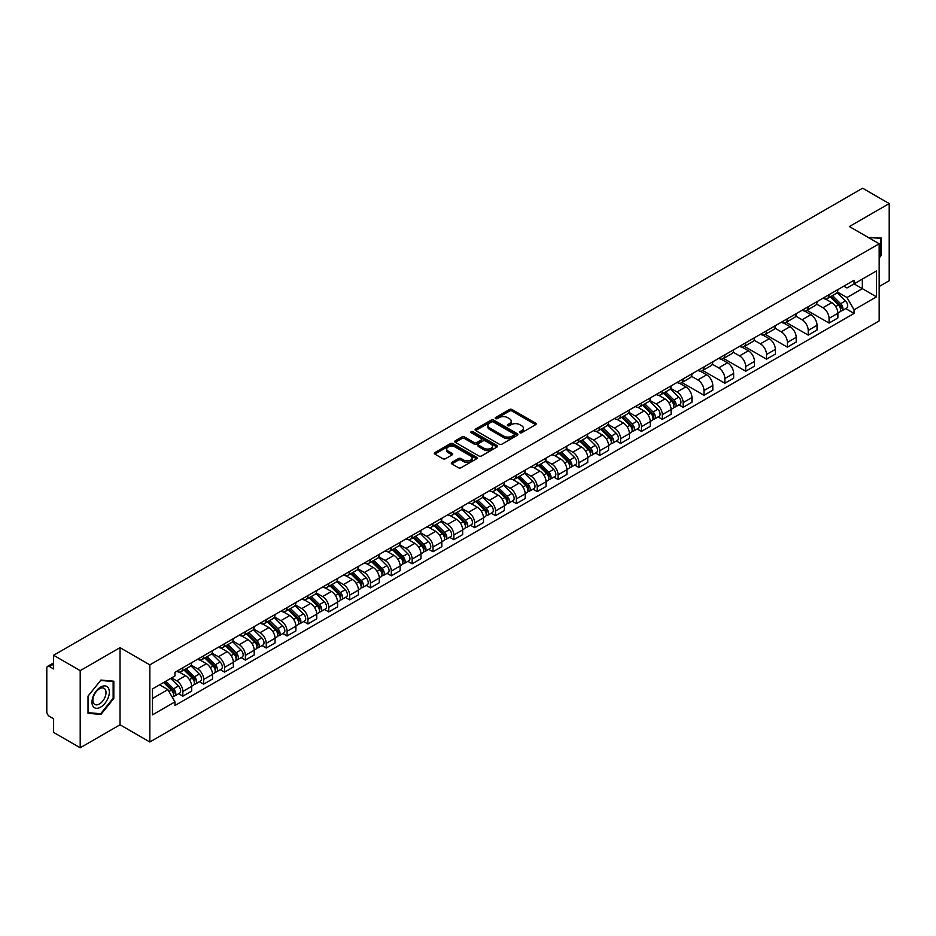 <?xml version="1.0" encoding="UTF-8"?>
<svg xmlns="http://www.w3.org/2000/svg" width="936" height="936" viewBox="0 0 936 936"><rect width="100%" height="100%" fill="white"/><g stroke="black" fill="none" stroke-linecap="round" stroke-linejoin="round"><path stroke-width="1.4" d="M519.889 432.724A1.299 0.749 0 0 0 521.726 432.724L535.661 424.675A1.86 1.076 0 0 0 536.199 423.926A1.86 1.076 0 0 0 535.661 423.166L512.05 409.535A1.86 1.076 0 0 0 509.43 409.535L495.483 417.585A1.299 0.749 0 0 0 497.32 418.638L499.134 417.596A5.932 3.428 0 0 1 507.523 417.596L509.488 418.731A5.932 3.428 0 0 1 511.231 421.153A5.932 3.428 0 0 1 509.488 423.587L507.686 424.628A1.299 0.749 0 0 0 509.523 425.681L511.325 424.64A5.932 3.428 0 0 1 519.726 424.64L521.691 425.775A5.932 3.428 0 0 1 523.423 428.197A5.932 3.428 0 0 1 521.691 430.618L519.889 431.66A1.299 0.749 0 0 0 519.889 432.724L519.889 431.66M451.842 462.396A1.86 1.076 0 0 0 451.304 463.144A1.86 1.076 0 0 0 451.842 463.905L458.464 467.731A1.86 1.076 0 0 0 461.085 467.731L476.564 458.792A1.86 1.076 0 0 0 477.114 458.043A1.86 1.076 0 0 0 476.564 457.283L452.954 443.652A1.86 1.076 0 0 0 450.333 443.652L434.854 452.591A1.86 1.076 0 0 0 434.316 453.34A1.86 1.076 0 0 0 434.854 454.1L442.857 458.722A1.86 1.076 0 0 0 445.477 458.722L452.111 454.896A1.86 1.076 0 0 0 452.65 454.135A1.86 1.076 0 0 0 452.111 453.375L448.133 451.094A4.961 2.866 0 0 1 446.683 449.069A4.961 2.866 0 0 1 449.748 446.413A4.961 2.866 0 0 1 455.153 447.034L470.703 456.007A4.961 2.866 0 0 1 472.154 458.043A4.961 2.866 0 0 1 469.088 460.688A4.961 2.866 0 0 1 463.683 460.067L461.085 458.57A1.86 1.076 0 0 0 458.464 458.57L451.842 462.396L451.842 463.905L458.464 460.114L458.464 458.57M149.83 664.852L120.03 647.642L80.203 670.632L53.609 655.282L862.606 188.218L889.2 203.568L849.373 226.559L879.173 243.758L149.83 664.852L149.83 742.002L879.173 320.919L879.173 243.758M499.262 444.179A1.86 1.076 0 0 0 501.883 444.179L517.362 435.24A1.86 1.076 0 0 0 517.9 434.491A1.86 1.076 0 0 0 517.362 433.731L493.752 420.1A1.86 1.076 0 0 0 491.131 420.1L475.652 429.039A1.86 1.076 0 0 0 475.102 429.788A1.86 1.076 0 0 0 475.652 430.548L499.262 444.179M471.639 433.005A1.299 0.749 0 0 1 472.961 433.192L472.961 431.648L496.969 445.501A1.86 1.076 0 0 1 497.507 446.261A1.86 1.076 0 0 1 496.969 447.022L481.49 455.961A1.86 1.076 0 0 1 478.869 455.961L455.259 442.318L455.259 440.809A1.86 1.076 0 0 0 454.709 441.57A1.86 1.076 0 0 0 455.259 442.318M455.259 440.809L461.881 436.983A1.86 1.076 0 0 1 464.502 436.983L474.072 442.517A1.86 1.076 0 0 0 476.705 442.517L481.092 439.978A1.86 1.076 0 0 0 481.642 439.218A1.86 1.076 0 0 0 481.092 438.457L471.124 432.701A1.299 0.749 0 0 1 472.961 431.648M80.203 670.632L80.203 747.782L53.609 732.432L53.609 718.778L49.468 716.391A3.779 2.188 -120 0 1 46.8 711.758L46.8 668.093A3.779 2.188 -120 0 1 47.584 666.362L53.609 662.875M879.173 286.51L889.2 280.718L889.2 203.568M80.203 747.782L120.03 724.792L149.83 742.002M53.609 655.282L53.609 668.936L49.468 666.549A3.779 2.188 -120 0 0 47.584 666.362M829.062 294.676A8.693 5.019 60 0 1 827.272 298.584L836.082 293.494A8.693 5.019 -120 0 0 837.884 289.587M816.555 304.048L822.919 307.722A8.693 5.019 60 0 1 829.062 318.369L837.884 313.279A8.693 5.019 -120 0 0 831.741 302.632L825.423 298.982M837.884 313.279L837.884 317.983L829.062 323.072L806.961 310.307M827.272 298.584A8.693 5.019 60 0 1 822.99 298.186M829.062 318.369L829.062 323.072M808.224 306.715A8.693 5.019 60 0 1 806.422 310.623L815.244 305.522A8.693 5.019 -120 0 0 817.034 301.626M786.111 322.347L808.224 335.111L817.034 330.022L817.034 325.307A8.693 5.019 -120 0 0 810.892 314.66L804.586 311.021M806.422 310.623A8.693 5.019 60 0 1 802.14 310.225M795.705 316.075L802.07 319.761A8.693 5.019 60 0 1 808.224 330.408L808.224 335.111M787.375 318.755A8.693 5.019 60 0 1 785.573 322.651L794.395 317.561A8.693 5.019 -120 0 0 796.197 313.665M765.262 334.374L787.375 347.139L796.197 342.05L796.197 337.346A8.693 5.019 -120 0 0 790.042 326.699L783.736 323.06M785.573 322.651A8.693 5.019 60 0 1 781.291 322.265M774.856 328.115L781.232 331.789A8.693 5.019 60 0 1 787.375 342.436L787.375 347.139M766.525 330.782A8.693 5.019 60 0 1 764.724 334.69L773.545 329.601A8.693 5.019 -120 0 0 775.347 325.693M744.424 346.414L766.525 359.178L775.347 354.089L775.347 349.385A8.693 5.019 -120 0 0 769.205 338.738L762.887 335.088M764.724 334.69A8.693 5.019 60 0 1 760.453 334.292M754.006 340.154L760.383 343.828A8.693 5.019 60 0 1 766.525 354.475L766.525 359.178M745.676 342.822A8.693 5.019 60 0 1 743.886 346.73L752.696 341.628A8.693 5.019 -120 0 0 754.498 337.732M723.575 358.453L745.688 371.218L754.498 366.128L754.498 361.413A8.693 5.019 -120 0 0 748.355 350.766L742.037 347.127M743.886 346.73A8.693 5.019 60 0 1 739.604 346.332M733.169 352.182L739.534 355.867A8.693 5.019 60 0 1 745.688 366.514L745.688 371.218M724.838 354.861A8.693 5.019 60 0 1 723.037 358.757L731.858 353.668A8.693 5.019 -120 0 0 733.66 349.771M702.725 370.48L724.838 383.245L733.66 378.156L733.66 373.452A8.693 5.019 -120 0 0 727.506 362.805L721.2 359.167M723.037 358.757A8.693 5.019 60 0 1 718.754 358.371M712.319 364.221L718.684 367.895A8.693 5.019 60 0 1 724.838 378.542L724.838 383.245M703.989 366.9A8.693 5.019 60 0 1 702.187 370.796L711.009 365.707A8.693 5.019 -120 0 0 712.811 361.799M681.876 382.52L703.989 395.284L712.811 390.195L712.811 385.492A8.693 5.019 -120 0 0 706.657 374.845L700.35 371.194M702.187 370.796A8.693 5.019 60 0 1 697.905 370.41M691.47 376.26L697.846 379.934A8.693 5.019 60 0 1 703.989 390.581L703.989 395.284M683.14 378.928A8.693 5.019 60 0 1 681.338 382.836L690.16 377.746A8.693 5.019 -120 0 0 691.961 373.838M678.916 404.878L683.14 407.324L691.961 402.234L691.961 397.519A8.693 5.019 -120 0 0 685.819 386.872L679.501 383.233M681.338 382.836A8.693 5.019 60 0 1 677.067 382.438M670.632 388.288L676.997 391.973A8.693 5.019 60 0 1 683.14 402.62L683.14 407.324M662.302 390.967A8.693 5.019 60 0 1 660.5 394.863L669.322 389.774A8.693 5.019 -120 0 0 671.112 385.878M658.067 416.918L662.302 419.351L671.112 414.262L671.112 409.558A8.693 5.019 -120 0 0 664.97 398.911L658.652 395.273M660.5 394.863A8.693 5.019 60 0 1 656.218 394.477M649.783 400.327L656.148 404.001A8.693 5.019 60 0 1 662.302 414.648L662.302 419.351M641.452 403.006A8.693 5.019 60 0 1 639.651 406.903L648.472 401.813A8.693 5.019 -120 0 0 650.274 397.905M637.217 428.945L641.452 431.391L650.274 426.301L650.274 421.598A8.693 5.019 -120 0 0 644.12 410.951L637.814 407.3M639.651 406.903A8.693 5.019 60 0 1 635.368 406.516M628.933 412.366L635.298 416.04A8.693 5.019 60 0 1 641.452 426.687L641.452 431.391M620.603 415.034A8.693 5.019 60 0 1 618.801 418.942L627.623 413.852A8.693 5.019 -120 0 0 629.425 409.945M616.379 440.985L620.603 443.43L629.425 438.34L629.425 433.625A8.693 5.019 -120 0 0 623.282 422.978L616.964 419.34M618.801 418.942A8.693 5.019 60 0 1 614.519 418.544M608.084 424.394L614.461 428.08A8.693 5.019 60 0 1 620.603 438.727L620.603 443.43M599.754 427.073A8.693 5.019 60 0 1 597.964 430.969L606.774 425.88A8.693 5.019 -120 0 0 608.575 421.984M595.53 453.024L599.754 455.458L608.575 450.368L608.575 445.665A8.693 5.019 -120 0 0 602.433 435.018L596.115 431.379M597.964 430.969A8.693 5.019 60 0 1 593.681 430.583M587.246 436.433L593.611 440.107A8.693 5.019 60 0 1 599.754 450.754L599.754 455.458M578.916 439.113A8.693 5.019 60 0 1 577.114 443.009L585.936 437.919A8.693 5.019 -120 0 0 587.726 434.011M574.681 465.052L578.916 467.497L587.738 462.407L587.738 457.704A8.693 5.019 -120 0 0 581.584 447.057L575.277 443.407M577.114 443.009A8.693 5.019 60 0 1 572.832 442.623M566.397 448.473L572.762 452.146A8.693 5.019 60 0 1 578.916 462.793L578.916 467.497M558.067 451.14A8.693 5.019 60 0 1 556.265 455.048L565.087 449.959A8.693 5.019 -120 0 0 566.888 446.051M553.843 477.091L558.067 479.536L566.888 474.447L566.888 469.732A8.693 5.019 -120 0 0 560.734 459.085L554.428 455.446M556.265 455.048A8.693 5.019 60 0 1 551.983 454.65M545.548 460.5L551.924 464.186A8.693 5.019 60 0 1 558.067 474.833L558.067 479.536M537.217 463.18A8.693 5.019 60 0 1 535.415 467.076L544.237 461.986A8.693 5.019 -120 0 0 546.039 458.09M532.993 489.13L537.217 491.564L546.039 486.474L546.039 481.771A8.693 5.019 -120 0 0 539.896 471.124L533.578 467.485M535.415 467.076A8.693 5.019 60 0 1 531.145 466.69M524.698 472.54L531.075 476.213A8.693 5.019 60 0 1 537.217 486.86L537.217 491.564M516.368 475.219A8.693 5.019 60 0 1 514.578 479.115L523.388 474.025A8.693 5.019 -120 0 0 525.19 470.118M512.144 501.169L516.38 503.603L525.19 498.514L525.19 493.81A8.693 5.019 -120 0 0 519.047 483.163L512.729 479.513M514.578 479.115A8.693 5.019 60 0 1 510.295 478.729M503.86 484.579L510.225 488.253A8.693 5.019 60 0 1 516.38 498.9L516.38 503.603M495.53 487.246A8.693 5.019 60 0 1 493.728 491.154L502.55 486.065A8.693 5.019 -120 0 0 504.352 482.157M491.295 513.197L495.53 515.642L504.352 510.553L504.352 505.838A8.693 5.019 -120 0 0 498.198 495.191L491.891 491.552M493.728 491.154A8.693 5.019 60 0 1 489.446 490.756M483.011 496.606L489.376 500.292A8.693 5.019 60 0 1 495.53 510.939L495.53 515.642M474.681 499.286A8.693 5.019 60 0 1 472.879 503.182L481.701 498.092A8.693 5.019 -120 0 0 483.502 494.196M470.457 525.236L474.681 527.682L483.502 522.58L483.502 517.877A8.693 5.019 -120 0 0 477.348 507.23L471.042 503.591M472.879 503.182A8.693 5.019 60 0 1 468.597 502.796M462.162 508.646L468.538 512.32A8.693 5.019 60 0 1 474.681 522.967L474.681 527.682M453.831 511.325A8.693 5.019 60 0 1 452.029 515.221L460.851 510.132A8.693 5.019 -120 0 0 462.653 506.224M449.608 537.276L453.831 539.709L462.653 534.62L462.653 529.916A8.693 5.019 -120 0 0 456.511 519.269L450.193 515.619M452.029 515.221A8.693 5.019 60 0 1 447.759 514.835M441.324 520.685L447.689 524.359A8.693 5.019 60 0 1 453.831 535.006L453.831 539.709M432.994 523.353A8.693 5.019 60 0 1 431.192 527.26L440.014 522.171A8.693 5.019 -120 0 0 441.804 518.263M428.758 549.303L432.994 551.749L441.804 546.659L441.804 541.944A8.693 5.019 -120 0 0 435.661 531.297L429.343 527.658M431.192 527.26A8.693 5.019 60 0 1 426.91 526.863M420.475 532.713L426.839 536.398A8.693 5.019 60 0 1 432.994 547.045L432.994 551.749M412.144 535.392A8.693 5.019 60 0 1 410.342 539.288L419.164 534.199A8.693 5.019 -120 0 0 420.966 530.303M407.909 561.343L412.144 563.788L420.966 558.687L420.966 553.983A8.693 5.019 -120 0 0 414.812 543.336L408.505 539.698M410.342 539.288A8.693 5.019 60 0 1 406.06 538.902M399.625 544.752L406.002 548.426A8.693 5.019 60 0 1 412.144 559.073L412.144 563.788M391.295 547.431A8.693 5.019 60 0 1 389.493 551.327L398.315 546.238A8.693 5.019 -120 0 0 400.117 542.33M387.071 573.382L391.295 575.815L400.117 570.726L400.117 566.023A8.693 5.019 -120 0 0 393.974 555.376L387.656 551.725M389.493 551.327A8.693 5.019 60 0 1 385.222 550.941M378.776 556.791L385.152 560.465A8.693 5.019 60 0 1 391.295 571.112L391.295 575.815M370.445 559.459A8.693 5.019 60 0 1 368.655 563.367L377.465 558.277A8.693 5.019 -120 0 0 379.267 554.369M366.222 585.409L370.445 587.855L379.267 582.765L379.267 578.05A8.693 5.019 -120 0 0 373.125 567.403L366.807 563.764M368.655 563.367A8.693 5.019 60 0 1 364.373 562.969M357.938 568.819L364.303 572.504A8.693 5.019 60 0 1 370.445 583.151L370.445 587.855M349.608 571.498A8.693 5.019 60 0 1 347.806 575.394L356.628 570.305A8.693 5.019 -120 0 0 358.418 566.409M345.372 597.449L349.608 599.894L358.43 594.793L358.43 590.09A8.693 5.019 -120 0 0 352.275 579.442L345.969 575.804M347.806 575.394A8.693 5.019 60 0 1 343.524 575.008M337.089 580.858L343.454 584.532A8.693 5.019 60 0 1 349.608 595.179L349.608 599.894M328.758 583.537A8.693 5.019 60 0 1 326.956 587.434L335.778 582.344A8.693 5.019 -120 0 0 337.58 578.436M324.535 609.488L328.758 611.922L337.58 606.832L337.58 602.129A8.693 5.019 -120 0 0 331.426 591.482L325.12 587.831M326.956 587.434A8.693 5.019 60 0 1 322.674 587.048M316.239 592.897L322.616 596.571A8.693 5.019 60 0 1 328.758 607.218L328.758 611.922M307.909 595.565A8.693 5.019 60 0 1 306.107 599.473L314.929 594.383A8.693 5.019 -120 0 0 316.731 590.476M303.685 621.516L307.909 623.961L316.731 618.871L316.731 614.156A8.693 5.019 -120 0 0 310.588 603.509L304.27 599.871M306.107 599.473A8.693 5.019 60 0 1 301.837 599.075M295.39 604.925L301.766 608.611A8.693 5.019 60 0 1 307.909 619.258L307.909 623.961M287.071 607.604A8.693 5.019 60 0 1 285.269 611.5L294.079 606.411A8.693 5.019 -120 0 0 295.881 602.515M282.836 633.555L287.071 636L295.881 630.899L295.881 626.196A8.693 5.019 -120 0 0 289.739 615.549L283.421 611.91M285.269 611.5A8.693 5.019 60 0 1 280.987 611.114M274.552 616.964L280.917 620.638A8.693 5.019 60 0 1 287.071 631.285L287.071 636M266.222 619.644A8.693 5.019 60 0 1 264.42 623.54L273.242 618.45A8.693 5.019 -120 0 0 275.044 614.543M261.986 645.594L266.222 648.028L275.044 642.938L275.044 638.235A8.693 5.019 -120 0 0 268.889 627.588L262.583 623.938M264.42 623.54A8.693 5.019 60 0 1 260.138 623.154M253.703 629.004L260.068 632.678A8.693 5.019 60 0 1 266.222 643.324L266.222 648.028M245.372 631.671A8.693 5.019 60 0 1 243.571 635.579L252.392 630.49A8.693 5.019 -120 0 0 254.194 626.582M241.149 657.622L245.372 660.067L254.194 654.978L254.194 650.263A8.693 5.019 -120 0 0 248.052 639.616L241.734 635.977M243.571 635.579A8.693 5.019 60 0 1 239.288 635.181M232.853 641.031L239.23 644.717A8.693 5.019 60 0 1 245.372 655.364L245.372 660.067M224.523 643.711A8.693 5.019 60 0 1 222.721 647.607L231.543 642.517A8.693 5.019 -120 0 0 233.345 638.621M220.299 669.661L224.523 672.106L233.345 667.005L233.345 662.302A8.693 5.019 -120 0 0 227.202 651.655L220.884 648.016M222.721 647.607A8.693 5.019 60 0 1 218.451 647.221M212.016 653.071L218.38 656.744A8.693 5.019 60 0 1 224.523 667.391L224.523 672.106M203.685 655.75A8.693 5.019 60 0 1 201.883 659.646L210.705 654.557A8.693 5.019 -120 0 0 212.495 650.649M199.45 681.7L203.685 684.134L212.495 679.045L212.495 674.341A8.693 5.019 -120 0 0 206.353 663.694L200.047 660.044M201.883 659.646A8.693 5.019 60 0 1 197.601 659.26M191.166 665.11L197.531 668.784A8.693 5.019 60 0 1 203.685 679.431L203.685 684.134M182.836 667.777A8.693 5.019 60 0 1 181.034 671.685L189.856 666.596A8.693 5.019 -120 0 0 191.658 662.688M178.6 693.728L182.836 696.173L191.658 691.084L191.658 686.369A8.693 5.019 -120 0 0 185.504 675.722L179.197 672.083M181.034 671.685A8.693 5.019 60 0 1 176.752 671.287M171.604 677.886L176.693 680.823A8.693 5.019 60 0 1 182.836 691.47L182.836 696.173M843.827 286.159L846.975 287.972L876.505 270.925L862.337 279.092L862.337 288.662L846.975 297.531L837.392 292.009M152.498 698.49L167.872 689.61L174.95 701.883L152.498 714.847L152.498 688.919L174.95 675.956L174.95 672.329L854.053 280.25L854.053 283.877L876.505 296.841L854.053 309.804L846.975 297.531M876.505 270.925L876.505 296.841M174.95 701.883L174.95 705.51L854.053 313.431L854.053 309.804M879.173 257.997L881.384 255.247L881.384 238.06L868.117 237.37L880.717 238.399L880.717 255.06L879.173 256.979M120.03 647.642L120.03 724.792M88.019 713.29L100.924 714.449L113.818 698.408L113.818 681.209L100.924 680.062L88.019 696.103L88.019 713.29M167.872 689.61L159.588 684.836M845.688 308.599L854.053 313.431M880.717 254.873L881.384 255.247M99.555 713.665L100.924 714.449M113.151 698.022L113.818 698.408M520.404 432.912L521.691 432.163A5.932 3.428 0 0 0 523.423 429.741L523.423 428.197M511.231 421.153L511.231 422.698A5.932 3.428 0 0 1 509.488 425.12L508.201 425.868M535.638 424.698L512.05 411.079A1.86 1.076 0 0 0 509.43 411.079L496.01 418.825M517.339 435.263L493.752 421.645A1.86 1.076 0 0 0 491.131 421.645L475.675 430.56L475.652 429.039M514.086 435.018A1.299 0.749 0 0 0 514.086 433.953L493.354 421.996A1.299 0.749 0 0 0 491.517 421.996L489.622 423.084A5.932 3.428 0 0 0 487.878 425.517A5.932 3.428 0 0 0 489.622 427.939L503.79 436.117A5.932 3.428 0 0 0 512.179 436.117L514.086 435.018L514.086 436.562A1.299 0.749 0 0 0 514.461 436.024L514.461 434.491M487.878 425.517L487.878 427.05A5.932 3.428 0 0 0 489.622 429.484L489.622 427.939M514.086 436.562L512.179 437.662A5.932 3.428 0 0 1 503.79 437.662L489.622 429.484M455.282 442.342L461.881 438.528L461.881 436.983M481.642 439.218L481.642 440.762A1.86 1.076 0 0 1 481.092 441.523L476.705 444.062A1.86 1.076 0 0 1 474.072 444.062L464.502 438.528A1.86 1.076 0 0 0 461.881 438.528M472.961 433.192L496.934 447.034M484.017 448.25A4.961 2.866 0 0 0 489.423 448.87A4.961 2.866 0 0 0 492.488 446.226A4.961 2.866 0 0 0 491.026 444.202L485.55 441.031A1.86 1.076 0 0 0 482.929 441.031L478.53 443.57A1.86 1.076 0 0 0 477.992 444.331A1.86 1.076 0 0 0 478.53 445.091L484.017 448.25L484.017 449.795A4.961 2.866 0 0 0 489.423 450.415A4.961 2.866 0 0 0 492.488 447.771L492.488 446.226M477.992 444.331L477.992 445.875A1.86 1.076 0 0 0 478.53 446.636L478.53 445.091M484.017 449.795L478.53 446.636M472.154 458.043L472.154 459.576A4.961 2.866 0 0 1 469.088 462.232A4.961 2.866 0 0 1 463.683 461.612L461.085 460.114A1.86 1.076 0 0 0 458.464 460.114M446.683 449.069L446.683 450.602A4.961 2.866 0 0 0 448.133 452.638L448.133 451.094M452.111 453.375L452.111 454.896L448.133 452.638M476.564 457.283L476.564 458.792L452.954 445.197A1.86 1.076 0 0 0 450.333 445.197L434.877 454.112M830.185 296.899L838.399 304.996A4.727 2.726 60 0 1 839.65 312.086L837.884 313.104M831.823 298.514L835.31 300.526M831.098 296.373L840.095 305.241A2.27 1.31 60 0 1 840.692 308.646A2.27 1.31 60 0 1 840.481 308.728M832.455 295.589L840.668 303.685A4.727 2.726 60 0 1 841.92 310.775A4.727 2.726 60 0 1 840.493 310.928M837.053 292.594L845.489 300.912A4.727 2.726 60 0 1 846.729 307.991L841.92 310.775M879.887 237.931L880.717 238.399M108.178 687.738A12.285 7.09 120 0 0 96.314 690.92A12.285 7.09 120 0 0 93.132 706.458A12.285 7.09 120 0 0 104.996 703.275A12.285 7.09 120 0 0 108.178 687.738M105.124 689.305A9.301 5.37 120 0 0 104.083 688.334A9.301 5.37 120 0 0 95.437 692.687A9.301 5.37 120 0 0 93.74 703.474A9.301 5.37 120 0 0 94.782 704.445A9.301 5.37 120 0 0 103.44 700.105A9.301 5.37 120 0 0 105.124 689.305M100.655 713.758L88.159 712.635L88.159 695.986L100.655 680.437L113.151 681.56L113.151 698.209L100.655 713.758M112.32 681.08L113.151 681.56M663.413 393.178L671.627 401.287A4.727 2.726 60 0 1 672.879 408.365L671.112 409.383M665.051 394.793L668.538 396.805M664.326 392.652L673.323 401.532A2.27 1.31 60 0 1 673.92 404.925A2.27 1.31 60 0 1 673.709 405.007M665.695 391.868L673.908 399.976A4.727 2.726 60 0 1 675.148 407.055A4.727 2.726 60 0 1 673.721 407.207M670.281 388.885L678.717 397.192A4.727 2.726 60 0 1 679.957 404.282L675.148 407.055M642.576 405.218L650.789 413.314A4.727 2.726 60 0 1 652.029 420.404L650.274 421.422M644.214 406.832L647.689 408.845M643.488 404.691L652.474 413.56A2.27 1.31 60 0 1 653.071 416.965A2.27 1.31 60 0 1 652.872 417.046M644.845 403.907L653.059 412.004A4.727 2.726 60 0 1 654.299 419.094A4.727 2.726 60 0 1 652.872 419.246M649.444 400.912L657.868 409.231A4.727 2.726 60 0 1 659.12 416.309L654.299 419.094M621.726 417.257L629.94 425.353A4.727 2.726 60 0 1 631.18 432.432L629.425 433.45M623.364 418.872L626.851 420.872M622.639 416.731L631.636 425.599A2.27 1.31 60 0 1 632.233 428.992A2.27 1.31 60 0 1 632.022 429.074M623.996 415.935L632.209 424.043A4.727 2.726 60 0 1 633.461 431.122A4.727 2.726 60 0 1 632.034 431.274M628.594 412.951L637.018 421.258A4.727 2.726 60 0 1 638.27 428.349L633.461 431.122M600.877 429.285L609.09 437.393A4.727 2.726 60 0 1 610.342 444.471L608.575 445.489M602.515 430.899L606.001 432.912M601.789 428.758L610.787 437.638A2.27 1.31 60 0 1 611.383 441.031A2.27 1.31 60 0 1 611.173 441.113M603.147 427.974L611.36 436.082A4.727 2.726 60 0 1 612.612 443.161A4.727 2.726 60 0 1 611.185 443.313M607.745 424.991L616.18 433.298A4.727 2.726 60 0 1 617.421 440.388L612.612 443.161M580.039 441.324L588.241 449.42A4.727 2.726 60 0 1 589.493 456.511L587.726 457.529M581.677 442.939L585.152 444.951M580.94 440.797L589.937 449.666A2.27 1.31 60 0 1 590.534 453.071A2.27 1.31 60 0 1 590.335 453.153M582.309 440.014L590.522 448.11A4.727 2.726 60 0 1 591.763 455.2A4.727 2.726 60 0 1 590.335 455.352M586.907 437.018L595.331 445.337A4.727 2.726 60 0 1 596.571 452.416L591.763 455.2M559.19 453.363L567.403 461.46A4.727 2.726 60 0 1 568.643 468.538L566.888 469.556M560.828 454.978L564.303 456.979M560.102 452.837L569.088 461.705A2.27 1.31 60 0 1 569.685 465.098A2.27 1.31 60 0 1 569.486 465.18M561.46 452.041L569.673 460.149A4.727 2.726 60 0 1 570.913 467.228A4.727 2.726 60 0 1 569.486 467.38M566.058 449.058L574.482 457.376A4.727 2.726 60 0 1 575.734 464.455L570.913 467.228M538.34 465.391L546.554 473.499A4.727 2.726 60 0 1 547.806 480.577L546.039 481.595M539.978 467.005L543.465 469.018M539.253 464.864L548.25 473.745A2.27 1.31 60 0 1 548.847 477.138A2.27 1.31 60 0 1 548.636 477.22M540.61 464.08L548.824 472.189A4.727 2.726 60 0 1 550.075 479.267A4.727 2.726 60 0 1 548.648 479.419M545.208 461.097L553.632 469.404A4.727 2.726 60 0 1 554.884 476.494L550.075 479.267M517.491 477.43L525.704 485.527A4.727 2.726 60 0 1 526.956 492.617L525.19 493.635M519.129 479.045L522.616 481.057M518.404 476.904L527.401 485.772A2.27 1.31 60 0 1 527.998 489.177A2.27 1.31 60 0 1 527.787 489.259M519.772 476.12L527.974 484.216A4.727 2.726 60 0 1 529.226 491.306A4.727 2.726 60 0 1 527.799 491.458M524.359 473.125L532.795 481.443A4.727 2.726 60 0 1 534.035 488.522L529.226 491.306M496.653 489.469L504.867 497.566A4.727 2.726 60 0 1 506.107 504.644L504.34 505.662M498.291 491.084L501.766 493.085M497.566 488.943L506.551 497.812A2.27 1.31 60 0 1 507.148 501.205A2.27 1.31 60 0 1 506.949 501.286M498.923 488.147L507.136 496.255A4.727 2.726 60 0 1 508.377 503.334A4.727 2.726 60 0 1 506.949 503.486M503.521 485.164L511.945 493.483A4.727 2.726 60 0 1 513.185 500.561L508.377 503.334M475.804 501.497L484.017 509.605A4.727 2.726 60 0 1 485.257 516.684L483.502 517.702M477.442 503.112L480.917 505.124M476.716 500.971L485.702 509.851A2.27 1.31 60 0 1 486.31 513.244A2.27 1.31 60 0 1 486.1 513.326M478.074 500.187L486.287 508.295A4.727 2.726 60 0 1 487.539 515.373A4.727 2.726 60 0 1 486.112 515.525M482.672 497.203L491.096 505.51A4.727 2.726 60 0 1 492.348 512.6L487.539 515.373M454.954 513.536L463.168 521.633A4.727 2.726 60 0 1 464.42 528.723L462.653 529.741M456.592 515.151L460.079 517.163M455.867 513.01L464.864 521.879A2.27 1.31 60 0 1 465.461 525.283A2.27 1.31 60 0 1 465.25 525.365M457.224 512.226L465.438 520.322A4.727 2.726 60 0 1 466.69 527.413A4.727 2.726 60 0 1 465.262 527.565M461.822 509.231L470.246 517.549A4.727 2.726 60 0 1 471.498 524.628L466.69 527.413M434.117 525.576L442.318 533.672A4.727 2.726 60 0 1 443.57 540.751L441.804 541.769M435.743 527.19L439.23 529.191M435.018 525.049L444.015 533.918A2.27 1.31 60 0 1 444.612 537.311A2.27 1.31 60 0 1 444.401 537.393M436.387 524.254L444.6 532.362A4.727 2.726 60 0 1 445.84 539.44A4.727 2.726 60 0 1 444.413 539.592M440.973 521.27L449.409 529.589A4.727 2.726 60 0 1 450.649 536.667L445.84 539.44M413.267 537.603L421.481 545.711A4.727 2.726 60 0 1 422.721 552.79L420.966 553.808M414.905 539.218L418.38 541.23M414.18 537.077L423.166 545.957A2.27 1.31 60 0 1 423.762 549.35A2.27 1.31 60 0 1 423.563 549.432M415.537 536.293L423.751 544.401A4.727 2.726 60 0 1 424.991 551.48A4.727 2.726 60 0 1 423.563 551.632M420.135 533.309L428.559 541.616A4.727 2.726 60 0 1 429.811 548.707L424.991 551.48M392.418 549.643L400.631 557.739A4.727 2.726 60 0 1 401.872 564.829L400.117 565.847M394.056 551.257L397.543 553.27M393.331 549.116L402.328 557.985A2.27 1.31 60 0 1 402.925 561.389A2.27 1.31 60 0 1 402.714 561.471M394.688 548.332L402.901 556.429A4.727 2.726 60 0 1 404.153 563.519A4.727 2.726 60 0 1 402.726 563.671M399.286 545.337L407.71 553.656A4.727 2.726 60 0 1 408.962 560.734L404.153 563.519M371.569 561.682L379.782 569.778A4.727 2.726 60 0 1 381.034 576.857L379.267 577.875M373.207 563.296L376.693 565.297M372.481 561.155L381.478 570.024A2.27 1.31 60 0 1 382.075 573.417A2.27 1.31 60 0 1 381.865 573.499M373.838 560.36L382.052 568.468A4.727 2.726 60 0 1 383.304 575.546A4.727 2.726 60 0 1 381.876 575.698M378.436 557.376L386.872 565.695A4.727 2.726 60 0 1 388.112 572.774L383.304 575.546M350.731 573.71L358.933 581.818A4.727 2.726 60 0 1 360.185 588.896L358.418 589.914M352.369 575.324L355.844 577.337M351.632 573.183L360.629 582.063A2.27 1.31 60 0 1 361.226 585.456A2.27 1.31 60 0 1 361.027 585.538M353.001 572.399L361.214 580.507A4.727 2.726 60 0 1 362.454 587.586A4.727 2.726 60 0 1 361.027 587.738M357.599 569.416L366.023 577.723A4.727 2.726 60 0 1 367.263 584.813L362.454 587.586M329.881 585.749L338.095 593.845A4.727 2.726 60 0 1 339.335 600.935L337.58 601.953M331.519 587.363L334.994 589.376M330.794 585.222L339.78 594.091A2.27 1.31 60 0 1 340.376 597.496A2.27 1.31 60 0 1 340.177 597.577M332.151 584.438L340.365 592.535A4.727 2.726 60 0 1 341.605 599.625A4.727 2.726 60 0 1 340.189 599.777M336.749 581.443L345.173 589.762A4.727 2.726 60 0 1 346.425 596.84L341.605 599.625M309.032 597.788L317.245 605.885A4.727 2.726 60 0 1 318.497 612.963L316.731 613.981M310.67 599.403L314.157 601.403M309.945 597.262L318.942 606.13A2.27 1.31 60 0 1 319.539 609.523A2.27 1.31 60 0 1 319.328 609.617M311.302 596.466L319.515 604.574A4.727 2.726 60 0 1 320.767 611.653A4.727 2.726 60 0 1 319.34 611.805M315.9 593.482L324.324 601.801A4.727 2.726 60 0 1 325.576 608.88L320.767 611.653M288.183 609.816L296.396 617.924A4.727 2.726 60 0 1 297.648 625.002L295.881 626.02M289.821 611.43L293.307 613.443M289.095 609.289L298.093 618.169A2.27 1.31 60 0 1 298.689 621.562A2.27 1.31 60 0 1 298.479 621.644M290.464 608.505L298.666 616.613A4.727 2.726 60 0 1 299.918 623.692A4.727 2.726 60 0 1 298.49 623.844M295.051 605.522L303.486 613.829A4.727 2.726 60 0 1 304.726 620.919L299.918 623.692M267.345 621.855L275.558 629.951A4.727 2.726 60 0 1 276.799 637.042L275.032 638.059M268.983 623.47L272.458 625.482M268.258 621.328L277.243 630.197A2.27 1.31 60 0 1 277.84 633.602A2.27 1.31 60 0 1 277.641 633.684M269.615 620.545L277.828 628.641A4.727 2.726 60 0 1 279.068 635.731A4.727 2.726 60 0 1 277.641 635.883M274.213 617.549L282.637 625.868A4.727 2.726 60 0 1 283.877 632.947L279.068 635.731M246.496 633.894L254.709 641.991A4.727 2.726 60 0 1 255.949 649.069L254.194 650.087M248.134 635.509L251.608 637.51M247.408 633.368L256.394 642.236A2.27 1.31 60 0 1 257.002 645.641A2.27 1.31 60 0 1 256.792 645.723M248.765 632.572L256.979 640.68A4.727 2.726 60 0 1 258.231 647.759A4.727 2.726 60 0 1 256.803 647.911M253.363 629.589L261.787 637.907A4.727 2.726 60 0 1 263.039 644.986L258.231 647.759M225.646 645.922L233.86 654.03A4.727 2.726 60 0 1 235.111 661.108L233.345 662.126M227.284 647.537L230.771 649.549M226.559 645.395L235.556 654.276A2.27 1.31 60 0 1 236.153 657.669A2.27 1.31 60 0 1 235.942 657.751M227.916 644.611L236.129 652.72A4.727 2.726 60 0 1 237.381 659.798A4.727 2.726 60 0 1 235.954 659.95M232.514 641.628L240.938 649.935A4.727 2.726 60 0 1 242.19 657.025L237.381 659.798M204.809 657.961L213.01 666.058A4.727 2.726 60 0 1 214.262 673.148L212.495 674.166M206.446 659.576L209.921 661.588M205.709 657.435L214.707 666.303A2.27 1.31 60 0 1 215.303 669.708A2.27 1.31 60 0 1 215.093 669.79M207.078 656.651L215.292 664.747A4.727 2.726 60 0 1 216.532 671.837A4.727 2.726 60 0 1 215.104 671.99M211.665 653.656L220.1 661.974A4.727 2.726 60 0 1 221.341 669.053L216.532 671.837M183.959 670L192.172 678.097A4.727 2.726 60 0 1 193.413 685.175L191.658 686.193M185.597 671.615L189.072 673.616M184.872 669.474L193.857 678.343A2.27 1.31 60 0 1 194.454 681.747A2.27 1.31 60 0 1 194.255 681.829M186.229 668.678L194.442 676.787A4.727 2.726 60 0 1 195.682 683.865A4.727 2.726 60 0 1 194.255 684.017M190.827 665.695L199.251 674.014A4.727 2.726 60 0 1 200.503 681.092L195.682 683.865M163.601 682.508L171.323 690.136A4.727 2.726 60 0 1 172.563 697.215L172.341 697.355M164.748 683.643L168.234 685.655M164.514 681.981L173.02 690.382A2.27 1.31 60 0 1 173.616 693.775A2.27 1.31 60 0 1 173.406 693.857M165.871 681.197L173.593 688.826A4.727 2.726 60 0 1 174.845 695.904A4.727 2.726 60 0 1 173.417 696.056M170.68 678.424L178.402 686.041A4.727 2.726 60 0 1 179.654 693.131L174.845 695.904M203.685 679.431L212.495 674.341M224.523 667.391L233.345 662.302M245.372 655.364L254.194 650.263M266.222 643.324L275.044 638.235M287.071 631.285L295.881 626.196M307.909 619.258L316.731 614.156M328.758 607.218L337.58 602.129M349.608 595.179L358.43 590.09M370.445 583.151L379.267 578.05M391.295 571.112L400.117 566.023M412.144 559.073L420.966 553.983M432.994 547.045L441.804 541.944M453.831 535.006L462.653 529.916M474.681 522.967L483.502 517.877M495.53 510.939L504.352 505.838M516.38 498.9L525.19 493.81M537.217 486.86L546.039 481.771M558.067 474.833L566.888 469.732M578.916 462.793L587.738 457.704M599.754 450.754L608.575 445.665M620.603 438.727L629.425 433.625M641.452 426.687L650.274 421.598M662.302 414.648L671.112 409.558M683.14 402.62L691.961 397.519M703.989 390.581L712.811 385.492M724.838 378.542L733.66 373.452M745.688 366.514L754.498 361.413M766.525 354.475L775.347 349.385M787.375 342.436L796.197 337.346M808.224 330.408L817.034 325.307M182.836 691.47L191.658 686.369M176.693 680.823L185.504 675.722M197.531 668.784L206.353 663.694M218.38 656.744L227.202 651.655M239.23 644.717L248.052 639.616M260.068 632.678L268.889 627.588M280.917 620.638L289.739 615.549M301.766 608.611L310.588 603.509M322.616 596.571L331.426 591.482M343.454 584.532L352.275 579.442M364.303 572.504L373.125 567.403M385.152 560.465L393.974 555.376M406.002 548.426L414.812 543.336M426.839 536.398L435.661 531.297M447.689 524.359L456.511 519.269M468.538 512.32L477.348 507.23M489.376 500.292L498.198 495.191M510.225 488.253L519.047 483.163M531.075 476.213L539.896 471.124M551.924 464.186L560.734 459.085M572.762 452.146L581.584 447.057M593.611 440.107L602.433 435.018M614.461 428.08L623.282 422.978M635.298 416.04L644.12 410.951M656.148 404.001L664.97 398.911M676.997 391.973L685.819 386.872M697.846 379.934L706.657 374.845M718.684 367.895L727.506 362.805M739.534 355.867L748.355 350.766M760.383 343.828L769.205 338.738M781.232 331.789L790.042 326.699M802.07 319.761L810.892 314.66M822.919 307.722L831.741 302.632M53.609 664.15L49.468 666.549M521.691 432.163L521.691 430.618M507.686 425.681L507.686 424.628M509.488 425.12L509.488 423.587M495.483 418.638L495.483 417.585M509.43 411.079L509.43 409.535M512.05 411.079L512.05 409.535M535.661 424.675L535.661 423.166M491.131 421.645L491.131 420.1M493.752 421.645L493.752 420.1M517.362 435.24L517.362 433.731M503.79 437.662L503.79 436.117M512.179 437.662L512.179 436.117M464.502 438.528L464.502 436.983M474.072 444.062L474.072 442.517M476.705 444.062L476.705 442.517M481.092 441.523L481.092 439.978M496.969 447.022L496.969 445.501M461.085 460.114L461.085 458.57M463.683 461.612L463.683 460.067M434.854 454.1L434.854 452.591M450.333 445.197L450.333 443.652M452.954 445.197L452.954 443.652M838.399 304.996L835.684 306.563M841.16 307.605L840.306 308.096M845.489 300.912L840.668 303.685M671.627 401.287L668.912 402.854M674.388 403.884L673.534 404.375M678.717 397.192L673.908 399.976M650.789 413.314L648.075 414.882M653.55 415.923L652.696 416.415M657.868 409.231L653.059 412.004M629.94 425.353L627.225 426.921M632.701 427.963L631.847 428.454M637.018 421.258L632.209 424.043M609.09 437.393L606.376 438.961M611.851 439.99L610.997 440.482M616.18 433.298L611.36 436.082M588.241 449.42L585.538 450.988M591.002 452.029L590.16 452.521M595.331 445.337L590.522 448.11M567.403 461.46L564.689 463.027M570.164 464.069L569.31 464.56M574.482 457.376L569.673 460.149M546.554 473.499L543.839 475.067M549.315 476.096L548.461 476.588M553.632 469.404L548.824 472.189M525.704 485.527L522.99 487.094M528.466 488.136L527.611 488.627M532.795 481.443L527.974 484.216M504.867 497.566L502.152 499.134M507.616 500.175L506.774 500.666M511.945 493.483L507.136 496.255M484.017 509.605L481.303 511.173M486.779 512.203L485.924 512.694M491.096 505.51L486.287 508.295M463.168 521.633L460.453 523.201M465.929 524.242L465.075 524.733M470.246 517.549L465.438 520.322M442.318 533.672L439.604 535.24M445.08 536.281L444.226 536.773M449.409 529.589L444.6 532.362M421.481 545.711L418.766 547.279M424.242 548.309L423.388 548.8M428.559 541.616L423.751 544.401M400.631 557.739L397.917 559.307M403.393 560.348L402.538 560.84M407.71 553.656L402.901 556.429M379.782 569.778L377.068 571.346M382.543 572.387L381.689 572.879M386.872 565.695L382.052 568.468M358.933 581.818L356.23 583.385M361.694 584.415L360.851 584.906M366.023 577.723L361.214 580.507M338.095 593.845L335.38 595.413M340.856 596.454L340.002 596.946M345.173 589.762L340.365 592.535M317.245 605.885L314.531 607.452M320.007 608.494L319.153 608.985M324.324 601.801L319.515 604.574M296.396 617.924L293.682 619.492M299.157 620.521L298.303 621.013M303.486 613.829L298.666 616.613M275.558 629.951L272.844 631.519M278.308 632.56L277.465 633.052M282.637 625.868L277.828 628.641M254.709 641.991L251.995 643.558M257.47 644.6L256.616 645.091M261.787 637.907L256.979 640.68M233.86 654.03L231.145 655.598M236.621 656.627L235.767 657.119M240.938 649.935L236.129 652.72M213.01 666.058L210.296 667.625M215.771 668.667L214.917 669.158M220.1 661.974L215.292 664.747M192.172 678.097L189.458 679.665M194.934 680.706L194.08 681.197M199.251 674.014L194.442 676.787M171.323 690.136L168.96 691.493M174.084 692.734L173.23 693.225M178.402 686.041L173.593 688.826"/></g></svg>
